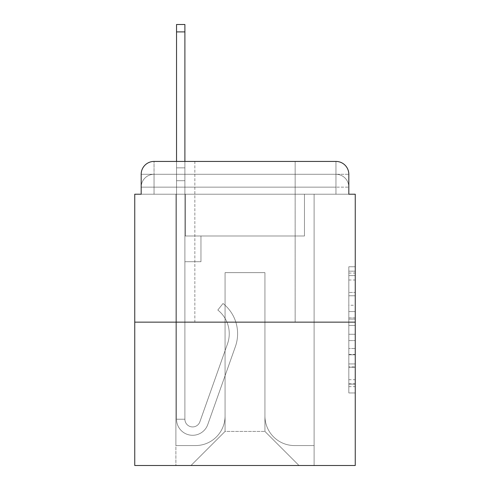 <?xml version="1.0" encoding="UTF-8"?>
<svg xmlns="http://www.w3.org/2000/svg" width="490" height="490" viewBox="0 0 490 490"><rect width="100%" height="100%" fill="white"/><g stroke="black" fill="none" stroke-linecap="round" stroke-linejoin="round"><path stroke-width="0.37" stroke-dasharray="2.45 1.84" d="M348.819 305.246L348.819 325.44L355.25 325.44L355.25 386.647L355.25 273.065L355.25 325.44L348.819 325.44L348.819 271.172L348.819 392.955L348.819 266.756L348.819 384.123L355.25 384.123L348.819 384.123L355.25 384.123L348.819 384.123L348.819 363.929L348.819 392.955L355.25 392.955L355.25 266.756L355.25 383.811L355.25 334.272L348.819 334.272L355.25 334.272L355.25 363.929L355.25 275.588L348.819 275.588L355.25 275.588L355.25 392.955L355.25 273.065L355.25 392.955L348.819 392.955L348.819 266.756L355.25 266.756L355.25 273.065L355.25 266.756L355.25 273.065L355.25 266.756L355.25 271.172L355.25 266.756L348.819 266.756L348.819 275.588L355.25 275.588L348.819 275.588L348.819 305.246L355.25 305.246M194.855 161.431L194.855 322.144L295.145 322.144L194.855 322.144L295.145 322.144L194.855 322.144L194.855 161.431L295.145 161.431L194.855 161.431L295.145 161.431L194.855 161.431L295.145 161.431L295.145 322.144L295.145 161.431M154.038 194.212L141.181 194.212L141.181 187.143L335.962 187.143L141.181 187.143L154.038 187.143L154.038 174.287L335.962 174.287L154.038 174.287L335.962 174.287L335.962 187.143L348.819 187.143L335.962 187.143L335.962 174.287L335.962 187.143L348.819 187.143L335.962 187.143L348.819 187.143L335.962 187.143L348.819 187.143L335.962 187.143L348.819 187.143L335.962 187.143L348.819 187.143L335.962 187.143L348.819 187.143L335.962 187.143L348.819 187.143L335.962 187.143L348.819 187.143L335.962 187.143L348.819 187.143L335.962 187.143L348.819 187.143L335.962 187.143L348.819 187.143L335.962 187.143L348.819 187.143L335.962 187.143L348.819 187.143L335.962 187.143L348.819 187.143L335.962 187.143L335.962 174.287L335.962 187.143L335.962 174.287L335.962 187.143L335.962 174.287L335.962 187.143L335.962 174.287L335.962 187.143L335.962 174.287L335.962 187.143L335.962 174.287L335.962 187.143L335.962 174.287L335.962 187.143L335.962 174.287L335.962 187.143L335.962 174.287L335.962 187.143L335.962 174.287L335.962 187.143L335.962 174.287L335.962 187.143L335.962 174.287L335.962 187.143L335.962 174.287L335.962 187.143L335.962 174.287L348.819 174.287L154.038 174.287L335.962 174.287L154.038 174.287L335.962 174.287L154.038 174.287L335.962 174.287L154.038 174.287L335.962 174.287L154.038 174.287L335.962 174.287L154.038 174.287L335.962 174.287L154.038 174.287L335.962 174.287L335.962 194.212L141.181 194.212L141.181 187.143L154.038 187.143L154.038 174.287L141.181 174.287A12.856 12.856 0 0 1 154.038 161.431L335.962 161.431L154.038 161.431A12.856 12.856 0 0 0 141.181 174.287L154.038 174.287A12.856 12.856 0 0 0 141.181 187.143L154.038 187.143L141.181 187.143L154.038 187.143L141.181 187.143L154.038 187.143L141.181 187.143L154.038 187.143L141.181 187.143L154.038 187.143L141.181 187.143L154.038 187.143L141.181 187.143L154.038 187.143L141.181 187.143L154.038 187.143L141.181 187.143L154.038 187.143L141.181 187.143L154.038 187.143L141.181 187.143L154.038 187.143L141.181 187.143L154.038 187.143L141.181 187.143L141.181 194.212L141.181 187.143L141.181 194.212L141.181 187.143L141.181 194.212L141.181 187.143L141.181 194.212L141.181 187.143L141.181 194.212L141.181 187.143L141.181 194.212L141.181 187.143L141.181 194.212L134.75 194.212L134.75 465.5L355.25 465.5L355.25 194.212L348.819 194.212L348.819 174.287A12.856 12.856 0 0 0 335.962 161.431A12.856 12.856 0 0 1 348.819 174.287L348.819 194.212L141.181 194.212L141.181 174.287L141.181 194.212L348.819 194.212L335.962 194.212L348.819 194.212L335.962 194.212L348.819 194.212L335.962 194.212L348.819 194.212L335.962 194.212L348.819 194.212L335.962 194.212L348.819 194.212L335.962 194.212L348.819 194.212L335.962 194.212L348.819 194.212L335.962 194.212L348.819 194.212L335.962 194.212L348.819 194.212L335.962 194.212L348.819 194.212L335.962 194.212L348.819 194.212L335.962 194.212L348.819 194.212L335.962 194.212L348.819 194.212L335.962 194.212L348.819 194.212L335.962 194.212L335.962 161.431A12.856 12.856 0 0 1 348.819 174.287A12.856 12.856 0 0 0 335.962 161.431L335.962 174.287A12.856 12.856 0 0 1 348.819 187.143A12.856 12.856 0 0 0 335.962 174.287A12.856 12.856 0 0 1 348.819 187.143A12.856 12.856 0 0 0 335.962 174.287A12.856 12.856 0 0 1 348.819 187.143A12.856 12.856 0 0 0 335.962 174.287A12.856 12.856 0 0 1 348.819 187.143A12.856 12.856 0 0 0 335.962 174.287A12.856 12.856 0 0 1 348.819 187.143A12.856 12.856 0 0 0 335.962 174.287A12.856 12.856 0 0 1 348.819 187.143A12.856 12.856 0 0 0 335.962 174.287A12.856 12.856 0 0 1 348.819 187.143A12.856 12.856 0 0 0 335.962 174.287A12.856 12.856 0 0 1 348.819 187.143L348.819 194.212L335.962 194.212L335.962 187.143L335.962 194.212L335.962 187.143L335.962 194.212L335.962 187.143L335.962 194.212L335.962 187.143L335.962 194.212L335.962 187.143L335.962 194.212L335.962 187.143L335.962 194.212L335.962 187.143L335.962 194.212L335.962 187.143L335.962 194.212L335.962 187.143L335.962 194.212L335.962 187.143L335.962 194.212L335.962 187.143L335.962 194.212L335.962 187.143L335.962 194.212L335.962 187.143L335.962 194.212L335.962 187.143L335.962 194.212L335.962 187.143L335.962 194.212L154.038 194.212L154.038 187.143L141.181 187.143L154.038 187.143L154.038 174.287A12.856 12.856 0 0 0 141.181 187.143A12.856 12.856 0 0 1 154.038 174.287A12.856 12.856 0 0 0 141.181 187.143A12.856 12.856 0 0 1 154.038 174.287A12.856 12.856 0 0 0 141.181 187.143A12.856 12.856 0 0 1 154.038 174.287A12.856 12.856 0 0 0 141.181 187.143A12.856 12.856 0 0 1 154.038 174.287A12.856 12.856 0 0 0 141.181 187.143A12.856 12.856 0 0 1 154.038 174.287A12.856 12.856 0 0 0 141.181 187.143A12.856 12.856 0 0 1 154.038 174.287A12.856 12.856 0 0 0 141.181 187.143A12.856 12.856 0 0 1 154.038 174.287L154.038 194.212L154.038 174.287L154.038 194.212L154.038 174.287L154.038 194.212L154.038 187.143L154.038 194.212L154.038 187.143L154.038 194.212L154.038 187.143L154.038 194.212L154.038 187.143L154.038 194.212L154.038 187.143L154.038 194.212L154.038 187.143L154.038 194.212L154.038 187.143L154.038 194.212L154.038 187.143L154.038 194.212L154.038 187.143L154.038 194.212L154.038 187.143L154.038 194.212L154.038 187.143L154.038 194.212L154.038 187.143L154.038 194.212L154.038 187.143L154.038 194.212L141.181 194.212L154.038 194.212M355.25 317.869L355.25 311.56L355.25 317.869L348.819 317.869L348.819 292.469L348.819 367.243L348.819 348.47L355.25 348.47L348.819 348.47L348.819 392.955L355.25 392.955L348.819 392.955L355.25 392.955L348.819 392.955L348.819 266.756L355.25 266.756L348.819 266.756L355.25 266.756L348.819 266.756L348.819 317.869L355.25 317.869M134.75 322.144L355.25 322.144M176.535 161.431L184.895 161.431L184.895 167.856L184.895 24.5L184.895 236.002L200.961 236.002L184.895 236.002L200.961 236.002L184.895 236.002L184.895 419.213A7.711 7.711 0 0 0 199.877 421.792A7.711 7.711 0 0 1 184.895 419.213A7.711 7.711 0 0 0 199.877 421.792L227.513 343.809A30.215 30.215 0 0 0 217.817 310.048A30.215 30.215 0 0 1 227.513 343.809A30.215 30.215 0 0 0 217.817 310.048L223.011 303.5A38.569 38.569 0 0 1 235.39 346.595L207.754 424.585A16.072 16.072 0 0 1 176.535 419.213L176.535 167.856L184.895 167.856L184.895 24.5L184.895 236.002L184.895 24.5L184.895 236.002L200.961 236.002L200.961 261.715L200.961 236.002L200.961 261.715L184.895 261.715L184.895 419.213L176.535 419.213L176.535 167.856L184.895 167.856L184.895 24.5L184.895 236.002L200.961 236.002L184.895 236.002L184.895 261.715L184.895 24.5L184.895 236.002L200.961 236.002L184.895 236.002L200.961 236.002L200.961 261.715L184.895 261.715L184.895 419.213L176.535 419.213L176.535 24.5L176.535 180.712L176.535 167.856L184.895 167.856L184.895 24.5L184.895 419.213A7.711 7.711 0 0 0 199.877 421.792L227.513 343.809A30.215 30.215 0 0 0 217.817 310.048L223.011 303.5A38.569 38.569 0 0 1 235.39 346.595L207.754 424.585A16.072 16.072 0 0 1 176.535 419.213L176.535 167.856L184.895 167.856L184.895 24.5L184.895 236.002L184.895 24.5L184.895 236.002L200.961 236.002L200.961 261.715L184.895 261.715L184.895 236.002L200.961 236.002L184.895 236.002L184.895 419.213A7.711 7.711 0 0 0 199.877 421.792A7.711 7.711 0 0 1 184.895 419.213L176.535 419.213L176.535 167.856L184.895 167.856L184.895 24.5L184.895 236.002L184.895 24.5L176.535 24.5L176.535 167.856L184.895 167.856L184.895 236.002L200.961 236.002L184.895 236.002L200.961 236.002L200.961 261.715L184.895 261.715L184.895 419.213L176.535 419.213L176.535 24.5L176.535 180.712L176.535 167.856L184.895 167.856L176.535 167.856L184.895 167.856L176.535 167.856L176.535 24.5L176.535 180.712L176.535 167.856L184.895 167.856L176.535 167.856L184.895 167.856L176.535 167.856L176.535 24.5L176.535 180.712L176.535 167.856L184.895 167.856L176.535 167.856L184.895 167.856L176.535 167.856L176.535 24.5L176.535 180.712L176.535 167.856L184.895 167.856L176.535 167.856L184.895 167.856L176.535 167.856L176.535 24.5L176.535 180.712L176.535 167.856L184.895 167.856L176.535 167.856L184.895 167.856L176.535 167.856L176.535 24.5L176.535 180.712L176.535 167.856L184.895 167.856L176.535 167.856L184.895 167.856L176.535 167.856L176.535 24.5L176.535 180.712L176.535 167.856L184.895 167.856L176.535 167.856L184.895 167.856L176.535 167.856L176.535 24.5L176.535 180.712L176.535 167.856L184.895 167.856L176.535 167.856L184.895 167.856L176.535 167.856L176.535 24.5L176.535 180.712L176.535 167.856L184.895 167.856L176.535 167.856L184.895 167.856L176.535 167.856L176.535 24.5L176.535 180.712L184.895 180.712L184.895 167.856L176.535 167.856L184.895 167.856L176.535 167.856L184.895 167.856L184.895 261.715L184.895 180.712L184.895 236.002L200.961 236.002L200.961 261.715L200.961 236.002L184.895 236.002L200.961 236.002L184.895 236.002L184.895 419.213A7.711 7.711 0 0 0 199.877 421.792L227.513 343.809A30.215 30.215 0 0 0 217.817 310.048A30.215 30.215 0 0 1 227.513 343.809A30.215 30.215 0 0 0 217.817 310.048L223.011 303.5A38.569 38.569 0 0 1 235.39 346.595L207.754 424.585A16.072 16.072 0 0 1 176.535 419.213L176.535 180.712L184.895 180.712L184.895 167.856L176.535 167.856L176.535 24.5L176.535 180.712L184.895 180.712L184.895 236.002L184.895 167.856L176.535 167.856L184.895 167.856L176.535 167.856L176.535 24.5L176.535 180.712L184.895 180.712L184.895 236.002L200.961 236.002L200.961 261.715L200.961 236.002L200.961 261.715L184.895 261.715L184.895 419.213A7.711 7.711 0 0 0 199.877 421.792L227.513 343.809A30.215 30.215 0 0 0 217.817 310.048L223.011 303.5A38.569 38.569 0 0 1 235.39 346.595L207.754 424.585A16.072 16.072 0 0 1 176.535 419.213L176.535 180.712L184.895 180.712L184.895 167.856L176.535 167.856L184.895 167.856L176.535 167.856L184.895 167.856L176.535 167.856L176.535 24.5L176.535 180.712L184.895 180.712L184.895 236.002L200.961 236.002L184.895 236.002L184.895 261.715L184.895 167.856L176.535 167.856L184.895 167.856L176.535 167.856L176.535 31.893L176.535 180.712L184.895 180.712L184.895 236.002L200.961 236.002L184.895 236.002L200.961 236.002L200.961 261.715L184.895 261.715L184.895 419.213L176.535 419.213L176.535 180.712L184.895 180.712L184.895 419.213L176.535 419.213L176.535 180.712L184.895 180.712L184.895 236.002L200.961 236.002L200.961 261.715L184.895 261.715L184.895 236.002L200.961 236.002L184.895 236.002L184.895 419.213A7.711 7.711 0 0 0 199.877 421.792A7.711 7.711 0 0 1 184.895 419.213A7.711 7.711 0 0 0 199.877 421.792L227.513 343.809A30.215 30.215 0 0 0 217.817 310.048A30.215 30.215 0 0 1 227.513 343.809A30.215 30.215 0 0 0 217.817 310.048L223.011 303.5A38.569 38.569 0 0 1 235.39 346.595L207.754 424.585A16.072 16.072 0 0 1 176.535 419.213L176.535 180.712L184.895 180.712L184.895 236.002L200.961 236.002L184.895 236.002L200.961 236.002L200.961 261.715L184.895 261.715L184.895 419.213L176.535 419.213L176.535 180.712L184.895 180.712L184.895 261.715L184.895 236.002L200.961 236.002L200.961 261.715L200.961 236.002L184.895 236.002L200.961 236.002L184.895 236.002L184.895 419.213L176.535 419.213L176.535 180.712L184.895 180.712L184.895 236.002L200.961 236.002L200.961 261.715L200.961 236.002L200.961 261.715L184.895 261.715L184.895 419.213A7.711 7.711 0 0 0 199.877 421.792L227.513 343.809A30.215 30.215 0 0 0 217.817 310.048L223.011 303.5A38.569 38.569 0 0 1 235.39 346.595L207.754 424.585A16.072 16.072 0 0 1 176.535 419.213L176.535 180.712L184.895 180.712L184.895 236.002L200.961 236.002L184.895 236.002L184.895 261.715L184.895 236.002L200.961 236.002L184.895 236.002L200.961 236.002L200.961 261.715L184.895 261.715L184.895 419.213A7.711 7.711 0 0 0 199.877 421.792A7.711 7.711 0 0 1 184.895 419.213L176.535 419.213L176.535 180.712L184.895 180.712L184.895 419.213L176.535 419.213L176.535 180.712L184.895 180.712L184.895 236.002L200.961 236.002L200.961 261.715L184.895 261.715L184.895 236.002L200.961 236.002L184.895 236.002L184.895 419.213A7.711 7.711 0 0 0 199.877 421.792L227.513 343.809A30.215 30.215 0 0 0 217.817 310.048A30.215 30.215 0 0 1 227.513 343.809A30.215 30.215 0 0 0 217.817 310.048L223.011 303.5A38.569 38.569 0 0 1 235.39 346.595L207.754 424.585A16.072 16.072 0 0 1 176.535 419.213L176.535 180.712L184.895 180.712L184.895 236.002L200.961 236.002L184.895 236.002L200.961 236.002L200.961 261.715L184.895 261.715L184.895 419.213A7.711 7.711 0 0 0 199.877 421.792L227.513 343.809A30.215 30.215 0 0 0 217.817 310.048L223.011 303.5A38.569 38.569 0 0 1 235.39 346.595L207.754 424.585A16.072 16.072 0 0 1 176.535 419.213L176.535 180.712L184.895 180.712L176.535 180.712L184.895 180.712L176.535 180.712L184.895 180.712L176.535 180.712L184.895 180.712L176.535 180.712L184.895 180.712L176.535 180.712L184.895 180.712L176.535 180.712L184.895 180.712L176.535 180.712L184.895 180.712L176.535 180.712L176.535 419.213L176.535 167.856L184.895 167.856L176.535 167.856L184.895 167.856L176.535 167.856L176.535 161.431M264.931 415.998A29.572 29.572 0 0 0 294.502 445.569A29.572 29.572 0 0 1 264.931 415.998L264.931 272.642L264.931 415.998A29.572 29.572 0 0 0 294.502 445.569L314.108 445.569L294.502 445.569A29.572 29.572 0 0 1 264.931 415.998L264.931 272.642L225.069 272.642L264.931 272.642L264.931 415.998A29.572 29.572 0 0 0 294.502 445.569L314.108 445.569L294.502 445.569A29.572 29.572 0 0 1 264.931 415.998L264.931 272.642L225.069 272.642L225.069 415.998L225.069 272.642L264.931 272.642L264.931 415.998A29.572 29.572 0 0 0 294.502 445.569L314.108 445.569L294.502 445.569A29.572 29.572 0 0 1 264.931 415.998L264.931 272.642L225.069 272.642L225.069 415.998A29.572 29.572 0 0 1 195.498 445.569A29.572 29.572 0 0 0 225.069 415.998L225.069 272.642L264.931 272.642L264.931 415.998A29.572 29.572 0 0 0 294.502 445.569L314.108 445.569L294.502 445.569A29.572 29.572 0 0 1 264.931 415.998L264.931 272.642L225.069 272.642L225.069 415.998A29.572 29.572 0 0 1 195.498 445.569L175.892 445.569L195.498 445.569A29.572 29.572 0 0 0 225.069 415.998L225.069 272.642L264.931 272.642L264.931 415.998A29.572 29.572 0 0 0 294.502 445.569L314.108 445.569L294.502 445.569A29.572 29.572 0 0 1 264.931 415.998L264.931 272.642L225.069 272.642L225.069 415.998A29.572 29.572 0 0 1 195.498 445.569L175.892 445.569L195.498 445.569A29.572 29.572 0 0 0 225.069 415.998L225.069 272.642L264.931 272.642L264.931 415.998A29.572 29.572 0 0 0 294.502 445.569L314.108 445.569L294.502 445.569A29.572 29.572 0 0 1 264.931 415.998L264.931 272.642L225.069 272.642L225.069 415.998A29.572 29.572 0 0 1 195.498 445.569L175.892 445.569L195.498 445.569A29.572 29.572 0 0 0 225.069 415.998L225.069 272.642L264.931 272.642L264.931 415.998A29.572 29.572 0 0 0 294.502 445.569L314.108 445.569L294.502 445.569A29.572 29.572 0 0 1 264.931 415.998L264.931 272.642L225.069 272.642L225.069 415.998A29.572 29.572 0 0 1 195.498 445.569L175.892 445.569L195.498 445.569A29.572 29.572 0 0 0 225.069 415.998L225.069 272.642L264.931 272.642L264.931 415.998A29.572 29.572 0 0 0 294.502 445.569L314.108 445.569L294.502 445.569A29.572 29.572 0 0 1 264.931 415.998L264.931 272.642L225.069 272.642L225.069 415.998A29.572 29.572 0 0 1 195.498 445.569L175.892 445.569L195.498 445.569A29.572 29.572 0 0 0 225.069 415.998L225.069 272.642L264.931 272.642L264.931 415.998A29.572 29.572 0 0 0 294.502 445.569L314.108 445.569L294.502 445.569A29.572 29.572 0 0 1 264.931 415.998L264.931 272.642L225.069 272.642L225.069 415.998A29.572 29.572 0 0 1 195.498 445.569L175.892 445.569L195.498 445.569A29.572 29.572 0 0 0 225.069 415.998L225.069 272.642L264.931 272.642L264.931 415.998A29.572 29.572 0 0 0 294.502 445.569L314.108 445.569L294.502 445.569A29.572 29.572 0 0 1 264.931 415.998L264.931 272.642L225.069 272.642L225.069 415.998A29.572 29.572 0 0 1 195.498 445.569L175.892 445.569L195.498 445.569A29.572 29.572 0 0 0 225.069 415.998L225.069 272.642L264.931 272.642L264.931 415.998A29.572 29.572 0 0 0 294.502 445.569L314.108 445.569L294.502 445.569A29.572 29.572 0 0 1 264.931 415.998L264.931 272.642L225.069 272.642L225.069 415.998A29.572 29.572 0 0 1 195.498 445.569L175.892 445.569L195.498 445.569A29.572 29.572 0 0 0 225.069 415.998L225.069 272.642L264.931 272.642L264.931 415.998A29.572 29.572 0 0 0 294.502 445.569L314.108 445.569L294.502 445.569A29.572 29.572 0 0 1 264.931 415.998L264.931 272.642L225.069 272.642L225.069 415.998A29.572 29.572 0 0 1 195.498 445.569L175.892 445.569L195.498 445.569A29.572 29.572 0 0 0 225.069 415.998L225.069 272.642L264.931 272.642L264.931 415.998A29.572 29.572 0 0 0 294.502 445.569L314.108 445.569L294.502 445.569A29.572 29.572 0 0 1 264.931 415.998L264.931 272.642L225.069 272.642L225.069 415.998A29.572 29.572 0 0 1 195.498 445.569L175.892 445.569L195.498 445.569A29.572 29.572 0 0 0 225.069 415.998L225.069 272.642L264.931 272.642L264.931 415.998A29.572 29.572 0 0 0 294.502 445.569L314.108 445.569L294.502 445.569A29.572 29.572 0 0 1 264.931 415.998L264.931 272.642L225.069 272.642L225.069 415.998A29.572 29.572 0 0 1 195.498 445.569L175.892 445.569L195.498 445.569A29.572 29.572 0 0 0 225.069 415.998L225.069 272.642L264.931 272.642L264.931 415.998M175.892 194.212L175.892 445.569L195.498 445.569A29.572 29.572 0 0 0 225.069 415.998A29.572 29.572 0 0 1 195.498 445.569L175.892 445.569L175.892 194.212L185.539 194.212L185.539 236.002L304.462 236.002L185.539 236.002L304.462 236.002L185.539 236.002L304.462 236.002L185.539 236.002L304.462 236.002L185.539 236.002L304.462 236.002L185.539 236.002L304.462 236.002L185.539 236.002L304.462 236.002L185.539 236.002L304.462 236.002L185.539 236.002L304.462 236.002L185.539 236.002L304.462 236.002L185.539 236.002L304.462 236.002L185.539 236.002L304.462 236.002L185.539 236.002L304.462 236.002L185.539 236.002L304.462 236.002L185.539 236.002L304.462 236.002L185.539 236.002L304.462 236.002L185.539 236.002L185.539 194.212L175.892 194.212L175.892 445.569L175.892 194.212L185.539 194.212L185.539 236.002L185.539 194.212L175.892 194.212L175.892 445.569L175.892 194.212L185.539 194.212L185.539 236.002L185.539 194.212L175.892 194.212L175.892 445.569L175.892 194.212L185.539 194.212L185.539 236.002L185.539 194.212L175.892 194.212L175.892 445.569L175.892 194.212L185.539 194.212L185.539 236.002L185.539 194.212L175.892 194.212L175.892 445.569L175.892 194.212L185.539 194.212L185.539 236.002L185.539 194.212L175.892 194.212L175.892 445.569L175.892 194.212L185.539 194.212L185.539 236.002L185.539 194.212L175.892 194.212L175.892 445.569L175.892 194.212L185.539 194.212L185.539 236.002L185.539 194.212L175.892 194.212L175.892 445.569L175.892 194.212L185.539 194.212L185.539 236.002L185.539 194.212L175.892 194.212L175.892 445.569L175.892 194.212L185.539 194.212L185.539 236.002L185.539 194.212L175.892 194.212L175.892 445.569L175.892 194.212L185.539 194.212L185.539 236.002L185.539 194.212L175.892 194.212L175.892 445.569L175.892 194.212L185.539 194.212L185.539 236.002L185.539 194.212L175.892 194.212L175.892 445.569L175.892 194.212L185.539 194.212L185.539 236.002L185.539 194.212L175.892 194.212L175.892 445.569L175.892 194.212L185.539 194.212L185.539 236.002L185.539 194.212L175.892 194.212L175.892 445.569L195.498 445.569A29.572 29.572 0 0 0 225.069 415.998L225.069 272.642L225.069 415.998A29.572 29.572 0 0 1 195.498 445.569A29.572 29.572 0 0 0 225.069 415.998L225.069 272.642L264.931 272.642L225.069 272.642L225.069 415.998A29.572 29.572 0 0 1 195.498 445.569L175.892 445.569L175.892 194.212L185.539 194.212L185.539 236.002L185.539 194.212L175.892 194.212L175.892 465.5L191.002 465.5L175.892 465.5L175.892 194.212L185.539 194.212L185.539 236.002L185.539 194.212L175.892 194.212M304.462 194.212L304.462 236.002L304.462 194.212L314.108 194.212L314.108 445.569L294.502 445.569L314.108 445.569L314.108 194.212L304.462 194.212L304.462 236.002L304.462 194.212L314.108 194.212L314.108 445.569L314.108 194.212L304.462 194.212L304.462 236.002L304.462 194.212L314.108 194.212L314.108 445.569L314.108 194.212L304.462 194.212L304.462 236.002L304.462 194.212L314.108 194.212L314.108 445.569L314.108 194.212L304.462 194.212L304.462 236.002L304.462 194.212L314.108 194.212L314.108 445.569L314.108 194.212L304.462 194.212L304.462 236.002L304.462 194.212L314.108 194.212L314.108 445.569L314.108 194.212L304.462 194.212L304.462 236.002L304.462 194.212L314.108 194.212L314.108 445.569L314.108 194.212L304.462 194.212L304.462 236.002L304.462 194.212L314.108 194.212L314.108 445.569L314.108 194.212L304.462 194.212L304.462 236.002L304.462 194.212L314.108 194.212L314.108 445.569L314.108 194.212L304.462 194.212L304.462 236.002L304.462 194.212L314.108 194.212L314.108 445.569L314.108 194.212L304.462 194.212L304.462 236.002L304.462 194.212L314.108 194.212L314.108 445.569L314.108 194.212L304.462 194.212L304.462 236.002L304.462 194.212L314.108 194.212L314.108 445.569L314.108 194.212L304.462 194.212L304.462 236.002L304.462 194.212L314.108 194.212L314.108 445.569L314.108 194.212L304.462 194.212L304.462 236.002L304.462 194.212L314.108 194.212L314.108 445.569L314.108 194.212L304.462 194.212L304.462 236.002L304.462 194.212L314.108 194.212L314.108 445.569L314.108 194.212L304.462 194.212L304.462 236.002L304.462 194.212L314.108 194.212L314.108 465.5L191.002 465.5L314.108 465.5L314.108 194.212L304.462 194.212M264.931 272.642L264.931 431.427L264.931 272.642L225.069 272.642L225.069 431.427L264.931 431.427L225.069 431.427L225.069 272.642L225.069 431.427L191.002 465.5L225.069 431.427L191.002 465.5L225.069 431.427L225.069 272.642L264.931 272.642L264.931 431.427L298.998 465.5L264.931 431.427L298.998 465.5L264.931 431.427L264.931 272.642L225.069 272.642L264.931 272.642M154.038 161.431A12.856 12.856 0 0 0 141.181 174.287A12.856 12.856 0 0 1 154.038 161.431L154.038 174.287L154.038 161.431M348.819 325.44L355.25 325.44L348.819 325.44M348.819 271.172L348.819 266.756L348.819 271.172L355.25 271.172L348.819 271.172M348.819 366.93L348.819 340.587L348.819 366.93L355.25 366.93L348.819 366.93M348.819 340.587L348.819 334.272L355.25 334.272L348.819 334.272L348.819 340.587L355.25 340.587L348.819 340.587M348.819 292.469L348.819 275.588L348.819 292.469L355.25 292.469L348.819 292.469M348.819 266.756L355.25 266.756L348.819 266.756L348.819 273.065L348.819 266.756L355.25 266.756M348.819 392.955L355.25 392.955L348.819 392.955L348.819 386.647L348.819 392.955M199.877 421.792A7.711 7.711 0 0 1 184.895 419.213L176.535 419.213A16.072 16.072 0 0 0 207.754 424.585A16.072 16.072 0 0 1 176.535 419.213A16.072 16.072 0 0 0 207.754 424.585A16.072 16.072 0 0 1 176.535 419.213A16.072 16.072 0 0 0 207.754 424.585A16.072 16.072 0 0 1 176.535 419.213A16.072 16.072 0 0 0 207.754 424.585A16.072 16.072 0 0 1 176.535 419.213A16.072 16.072 0 0 0 207.754 424.585A16.072 16.072 0 0 1 176.535 419.213A16.072 16.072 0 0 0 207.754 424.585A16.072 16.072 0 0 1 176.535 419.213A16.072 16.072 0 0 0 207.754 424.585A16.072 16.072 0 0 1 176.535 419.213A16.072 16.072 0 0 0 207.754 424.585A16.072 16.072 0 0 1 176.535 419.213L184.895 419.213A7.711 7.711 0 0 0 199.877 421.792L227.513 343.809A30.215 30.215 0 0 0 217.817 310.048A30.215 30.215 0 0 1 227.513 343.809A30.215 30.215 0 0 0 217.817 310.048L223.011 303.5A38.569 38.569 0 0 1 235.39 346.595L207.754 424.585A16.072 16.072 0 0 1 176.535 419.213A16.072 16.072 0 0 0 207.754 424.585A16.072 16.072 0 0 1 176.535 419.213A16.072 16.072 0 0 0 207.754 424.585A16.072 16.072 0 0 1 176.535 419.213L184.895 419.213A7.711 7.711 0 0 0 199.877 421.792L227.513 343.809A30.215 30.215 0 0 0 217.817 310.048L223.011 303.5A38.569 38.569 0 0 1 235.39 346.595L207.754 424.585A16.072 16.072 0 0 1 176.535 419.213L184.895 419.213A7.711 7.711 0 0 0 199.877 421.792A7.711 7.711 0 0 1 184.895 419.213A7.711 7.711 0 0 0 199.877 421.792L227.513 343.809A30.215 30.215 0 0 0 217.817 310.048A30.215 30.215 0 0 1 227.513 343.809A30.215 30.215 0 0 0 217.817 310.048L223.011 303.5A38.569 38.569 0 0 1 235.39 346.595L207.754 424.585A16.072 16.072 0 0 1 176.535 419.213A16.072 16.072 0 0 0 207.754 424.585A16.072 16.072 0 0 1 176.535 419.213L184.895 419.213L176.535 419.213A16.072 16.072 0 0 0 207.754 424.585A16.072 16.072 0 0 1 176.535 419.213A16.072 16.072 0 0 0 207.754 424.585A16.072 16.072 0 0 1 176.535 419.213L184.895 419.213A7.711 7.711 0 0 0 199.877 421.792L227.513 343.809A30.215 30.215 0 0 0 217.817 310.048L223.011 303.5A38.569 38.569 0 0 1 235.39 346.595L207.754 424.585A16.072 16.072 0 0 1 176.535 419.213L184.895 419.213A7.711 7.711 0 0 0 199.877 421.792A7.711 7.711 0 0 1 184.895 419.213A7.711 7.711 0 0 0 199.877 421.792L227.513 343.809A30.215 30.215 0 0 0 217.817 310.048A30.215 30.215 0 0 1 227.513 343.809A30.215 30.215 0 0 0 217.817 310.048L223.011 303.5A38.569 38.569 0 0 1 235.39 346.595L207.754 424.585A16.072 16.072 0 0 1 176.535 419.213A16.072 16.072 0 0 0 207.754 424.585A16.072 16.072 0 0 1 176.535 419.213L184.895 419.213A7.711 7.711 0 0 0 199.877 421.792L227.513 343.809A30.215 30.215 0 0 0 217.817 310.048L223.011 303.5A38.569 38.569 0 0 1 235.39 346.595L207.754 424.585A16.072 16.072 0 0 1 176.535 419.213L184.895 419.213A7.711 7.711 0 0 0 199.877 421.792A7.711 7.711 0 0 1 184.895 419.213A7.711 7.711 0 0 0 199.877 421.792L227.513 343.809A30.215 30.215 0 0 0 217.817 310.048A30.215 30.215 0 0 1 227.513 343.809A30.215 30.215 0 0 0 217.817 310.048L223.011 303.5A38.569 38.569 0 0 1 235.39 346.595L207.754 424.585A16.072 16.072 0 0 1 176.535 419.213A16.072 16.072 0 0 0 207.754 424.585A16.072 16.072 0 0 1 176.535 419.213L184.895 419.213L176.535 419.213A16.072 16.072 0 0 0 207.754 424.585A16.072 16.072 0 0 1 176.535 419.213A16.072 16.072 0 0 0 207.754 424.585A16.072 16.072 0 0 1 176.535 419.213L184.895 419.213A7.711 7.711 0 0 0 199.877 421.792L227.513 343.809A30.215 30.215 0 0 0 217.817 310.048L223.011 303.5A38.569 38.569 0 0 1 235.39 346.595L207.754 424.585A16.072 16.072 0 0 1 176.535 419.213L184.895 419.213A7.711 7.711 0 0 0 199.877 421.792A7.711 7.711 0 0 1 184.895 419.213A7.711 7.711 0 0 0 199.877 421.792L227.513 343.809A30.215 30.215 0 0 0 217.817 310.048A30.215 30.215 0 0 1 227.513 343.809A30.215 30.215 0 0 0 217.817 310.048L223.011 303.5A38.569 38.569 0 0 1 235.39 346.595L207.754 424.585A16.072 16.072 0 0 1 176.535 419.213A16.072 16.072 0 0 0 207.754 424.585A16.072 16.072 0 0 1 176.535 419.213L184.895 419.213A7.711 7.711 0 0 0 199.877 421.792L227.513 343.809A30.215 30.215 0 0 0 217.817 310.048L223.011 303.5A38.569 38.569 0 0 1 235.39 346.595L207.754 424.585A16.072 16.072 0 0 1 176.535 419.213L184.895 419.213A7.711 7.711 0 0 0 199.877 421.792A7.711 7.711 0 0 1 184.895 419.213A7.711 7.711 0 0 0 199.877 421.792L227.513 343.809A30.215 30.215 0 0 0 217.817 310.048A30.215 30.215 0 0 1 227.513 343.809A30.215 30.215 0 0 0 217.817 310.048L223.011 303.5A38.569 38.569 0 0 1 235.39 346.595L207.754 424.585A16.072 16.072 0 0 1 176.535 419.213A16.072 16.072 0 0 0 207.754 424.585A16.072 16.072 0 0 1 176.535 419.213L184.895 419.213L176.535 419.213A16.072 16.072 0 0 0 207.754 424.585A16.072 16.072 0 0 1 176.535 419.213A16.072 16.072 0 0 0 207.754 424.585A16.072 16.072 0 0 1 176.535 419.213L184.895 419.213A7.711 7.711 0 0 0 199.877 421.792L227.513 343.809A30.215 30.215 0 0 0 217.817 310.048L223.011 303.5A38.569 38.569 0 0 1 235.39 346.595L207.754 424.585A16.072 16.072 0 0 1 176.535 419.213L184.895 419.213A7.711 7.711 0 0 0 199.877 421.792A7.711 7.711 0 0 1 184.895 419.213A7.711 7.711 0 0 0 199.877 421.792L227.513 343.809A30.215 30.215 0 0 0 217.817 310.048A30.215 30.215 0 0 1 227.513 343.809A30.215 30.215 0 0 0 217.817 310.048L223.011 303.5A38.569 38.569 0 0 1 235.39 346.595L207.754 424.585A16.072 16.072 0 0 1 176.535 419.213A16.072 16.072 0 0 0 207.754 424.585L235.39 346.595A38.569 38.569 0 0 0 223.011 303.5A38.569 38.569 0 0 1 235.39 346.595A38.569 38.569 0 0 0 223.011 303.5A38.569 38.569 0 0 1 235.39 346.595A38.569 38.569 0 0 0 223.011 303.5A38.569 38.569 0 0 1 235.39 346.595A38.569 38.569 0 0 0 223.011 303.5A38.569 38.569 0 0 1 235.39 346.595A38.569 38.569 0 0 0 223.011 303.5A38.569 38.569 0 0 1 235.39 346.595A38.569 38.569 0 0 0 223.011 303.5A38.569 38.569 0 0 1 235.39 346.595A38.569 38.569 0 0 0 223.011 303.5A38.569 38.569 0 0 1 235.39 346.595A38.569 38.569 0 0 0 223.011 303.5A38.569 38.569 0 0 1 235.39 346.595A38.569 38.569 0 0 0 223.011 303.5A38.569 38.569 0 0 1 235.39 346.595A38.569 38.569 0 0 0 223.011 303.5A38.569 38.569 0 0 1 235.39 346.595A38.569 38.569 0 0 0 223.011 303.5A38.569 38.569 0 0 1 235.39 346.595A38.569 38.569 0 0 0 223.011 303.5A38.569 38.569 0 0 1 235.39 346.595A38.569 38.569 0 0 0 223.011 303.5A38.569 38.569 0 0 1 235.39 346.595A38.569 38.569 0 0 0 223.011 303.5A38.569 38.569 0 0 1 235.39 346.595A38.569 38.569 0 0 0 223.011 303.5A38.569 38.569 0 0 1 235.39 346.595A38.569 38.569 0 0 0 223.011 303.5A38.569 38.569 0 0 1 235.39 346.595A38.569 38.569 0 0 0 223.011 303.5A38.569 38.569 0 0 1 235.39 346.595A38.569 38.569 0 0 0 223.011 303.5A38.569 38.569 0 0 1 235.39 346.595A38.569 38.569 0 0 0 223.011 303.5A38.569 38.569 0 0 1 235.39 346.595A38.569 38.569 0 0 0 223.011 303.5A38.569 38.569 0 0 1 235.39 346.595A38.569 38.569 0 0 0 223.011 303.5A38.569 38.569 0 0 1 235.39 346.595A38.569 38.569 0 0 0 223.011 303.5L217.817 310.048A30.215 30.215 0 0 1 227.513 343.809L199.877 421.792A7.711 7.711 0 0 1 184.895 419.213A7.711 7.711 0 0 0 199.877 421.792L227.513 343.809L199.877 421.792A7.711 7.711 0 0 1 184.895 419.213L176.535 419.213L184.895 419.213A7.711 7.711 0 0 0 199.877 421.792L227.513 343.809A30.215 30.215 0 0 0 217.817 310.048L223.011 303.5L217.817 310.048A30.215 30.215 0 0 1 227.513 343.809L199.877 421.792A7.711 7.711 0 0 1 184.895 419.213A7.711 7.711 0 0 0 199.877 421.792L227.513 343.809A30.215 30.215 0 0 0 217.817 310.048L223.011 303.5L217.817 310.048A30.215 30.215 0 0 1 227.513 343.809L199.877 421.792A7.711 7.711 0 0 1 184.895 419.213A7.711 7.711 0 0 0 199.877 421.792L227.513 343.809A30.215 30.215 0 0 0 217.817 310.048L223.011 303.5L217.817 310.048A30.215 30.215 0 0 1 227.513 343.809L199.877 421.792A7.711 7.711 0 0 1 184.895 419.213L184.895 236.002L184.895 419.213A7.711 7.711 0 0 0 199.877 421.792L227.513 343.809A30.215 30.215 0 0 0 217.817 310.048L223.011 303.5L217.817 310.048A30.215 30.215 0 0 1 227.513 343.809L199.877 421.792A7.711 7.711 0 0 1 184.895 419.213L184.895 236.002L200.961 236.002L200.961 261.715L200.961 236.002L184.895 236.002L200.961 236.002L184.895 236.002L184.895 419.213A7.711 7.711 0 0 0 199.877 421.792L227.513 343.809A30.215 30.215 0 0 0 217.817 310.048L223.011 303.5L217.817 310.048A30.215 30.215 0 0 1 227.513 343.809L199.877 421.792A7.711 7.711 0 0 1 184.895 419.213L184.895 236.002L200.961 236.002L200.961 261.715L200.961 236.002L200.961 261.715L184.895 261.715L184.895 419.213A7.711 7.711 0 0 0 199.877 421.792L227.513 343.809A30.215 30.215 0 0 0 217.817 310.048L223.011 303.5L217.817 310.048A30.215 30.215 0 0 1 227.513 343.809L199.877 421.792A7.711 7.711 0 0 1 184.895 419.213L184.895 236.002L200.961 236.002L200.961 261.715L184.895 261.715L184.895 419.213A7.711 7.711 0 0 0 199.877 421.792L227.513 343.809A30.215 30.215 0 0 0 217.817 310.048L223.011 303.5L217.817 310.048A30.215 30.215 0 0 1 227.513 343.809L199.877 421.792A7.711 7.711 0 0 1 184.895 419.213L184.895 236.002L200.961 236.002L200.961 261.715L184.895 261.715L184.895 419.213A7.711 7.711 0 0 0 199.877 421.792L227.513 343.809A30.215 30.215 0 0 0 217.817 310.048L223.011 303.5L217.817 310.048A30.215 30.215 0 0 1 227.513 343.809L199.877 421.792A7.711 7.711 0 0 1 184.895 419.213L184.895 236.002L200.961 236.002L200.961 261.715L184.895 261.715L184.895 419.213A7.711 7.711 0 0 0 199.877 421.792L227.513 343.809A30.215 30.215 0 0 0 217.817 310.048L223.011 303.5L217.817 310.048A30.215 30.215 0 0 1 227.513 343.809L199.877 421.792A7.711 7.711 0 0 1 184.895 419.213L184.895 236.002L200.961 236.002L200.961 261.715L200.961 236.002L184.895 236.002L200.961 236.002L200.961 261.715L200.961 236.002L200.961 261.715L184.895 261.715L184.895 419.213A7.711 7.711 0 0 0 199.877 421.792L227.513 343.809A30.215 30.215 0 0 0 217.817 310.048L223.011 303.5L217.817 310.048A30.215 30.215 0 0 1 227.513 343.809L199.877 421.792M200.961 261.715L184.895 261.715L184.895 236.002L200.961 236.002L200.961 261.715L184.895 261.715L200.961 261.715L200.961 236.002L200.961 261.715L200.961 236.002L184.895 236.002L200.961 236.002L200.961 261.715L184.895 261.715L200.961 261.715L184.895 261.715L200.961 261.715L200.961 236.002L200.961 261.715L200.961 236.002L184.895 236.002L200.961 236.002L200.961 261.715L184.895 261.715L200.961 261.715L184.895 261.715L200.961 261.715L200.961 236.002L200.961 261.715L200.961 236.002L200.961 261.715L184.895 261.715L200.961 261.715L184.895 261.715L200.961 261.715L200.961 236.002L200.961 261.715L184.895 261.715L200.961 261.715L184.895 261.715L200.961 261.715L200.961 236.002L200.961 261.715L184.895 261.715L200.961 261.715L184.895 261.715L200.961 261.715L200.961 236.002L200.961 261.715L184.895 261.715L200.961 261.715L184.895 261.715L200.961 261.715L200.961 236.002L200.961 261.715L184.895 261.715L200.961 261.715L184.895 261.715L200.961 261.715L200.961 236.002L200.961 261.715L184.895 261.715L200.961 261.715L184.895 261.715L200.961 261.715L200.961 236.002L200.961 261.715L184.895 261.715L200.961 261.715L184.895 261.715L200.961 261.715L200.961 236.002L200.961 261.715L184.895 261.715L200.961 261.715L184.895 261.715L200.961 261.715L200.961 236.002L200.961 261.715L184.895 261.715L200.961 261.715M217.817 310.048L223.011 303.5L217.817 310.048M176.535 167.856L184.895 167.856L176.535 167.856M348.819 363.929L355.25 363.929L348.819 363.929M348.819 354.466L355.25 354.466M348.819 295.782L355.25 295.782L348.819 295.782M348.819 273.065L355.25 273.065M348.819 386.647L355.25 386.647M348.819 379.707L355.25 379.707M348.819 280.011L355.25 280.011M348.819 319.131L355.25 319.131L348.819 319.131M348.819 354.785L355.25 354.785L348.819 354.785M348.819 367.243L355.25 367.243L348.819 367.243M348.819 311.56L355.25 311.56L348.819 311.56M176.535 31.893L184.895 31.893M348.819 194.212L348.819 187.143L348.819 194.212M348.819 383.811L355.25 383.811M348.819 384.123L355.25 384.123M348.819 275.588L355.25 275.588M176.535 24.5L184.895 24.5L176.535 24.5"/><path stroke-width="0.73" d="M141.181 174.287L141.181 194.212L141.181 174.287A12.856 12.856 0 0 1 154.038 161.431L176.535 161.431L176.535 24.5L184.895 24.5L184.895 161.431L194.855 161.431M355.25 322.144L134.75 322.144L134.75 465.5L355.25 465.5L355.25 194.212L348.819 194.212L348.819 174.287A12.856 12.856 0 0 0 335.962 161.431L154.038 161.431M134.75 322.144L134.75 194.212L141.181 194.212M295.145 161.431L335.962 161.431M348.819 194.212L348.819 174.287M176.535 31.893L184.895 31.893"/></g></svg>
